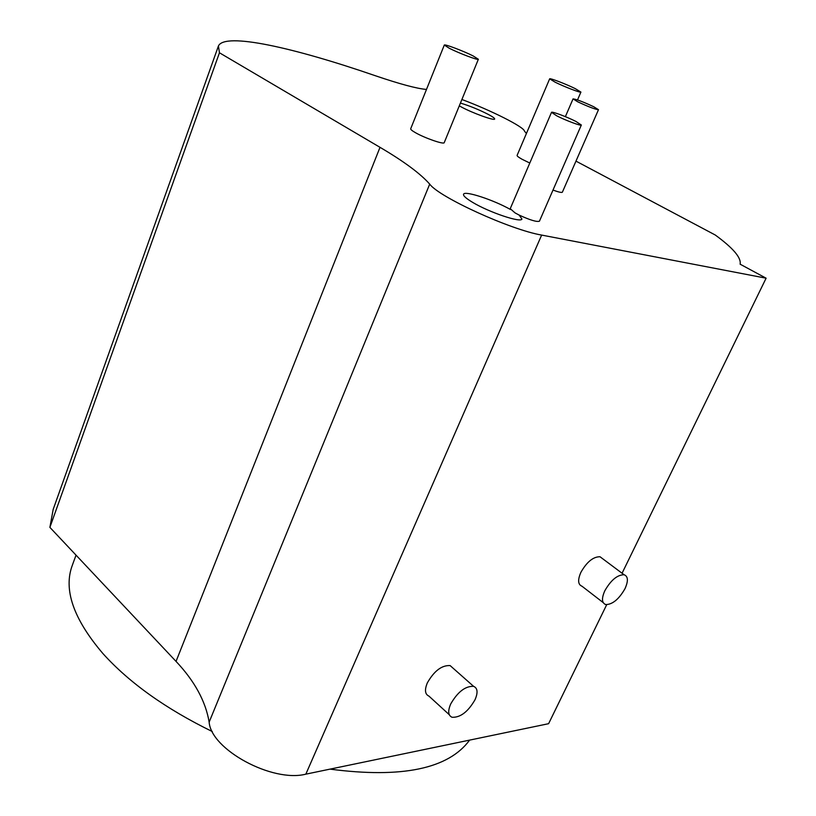 <?xml version="1.0" encoding="UTF-8"?>
<svg xmlns="http://www.w3.org/2000/svg" width="816" height="816" viewBox="0 0 816 816"><rect width="100%" height="100%" fill="white"/><g stroke="black" fill="none" stroke-linecap="round" stroke-linejoin="round"><path stroke-width="1.22" d="M218.249 46.492L53.193 509.347L49.888 527.371L176.042 661.399C194.596 681.054 205.632 701.301 209.151 722.129C210.997 749.486 272.279 782.83 305.837 774.16L548.607 723.69L606.706 604.687M460.428 103.081C469.496 105.794 478.819 109.599 488.407 114.475C492.752 116.8 494.833 118.31 494.659 119.014C494.629 121.043 472.433 113.036 461.183 106.896L459.296 105.856M426.493 89.434C416.986 88.669 399.809 84.058 374.962 75.602C293.77 47.593 224.777 32.089 218.433 45.961L219.453 52.785L380.011 147.329C403.879 161.354 420.444 173.624 429.706 184.12C438.977 197.125 510.428 229.786 541.651 235.079L766.112 278.195L740.112 264.18C741.438 257.815 733.156 248.095 715.255 235.008L575.974 161.129M526.412 133.498L524.443 131.111C524.005 126.929 490.997 110.364 461.897 99.491M444.302 45.064L410.703 128.744C410.489 129.428 412.06 130.733 415.415 132.661C424.759 138.088 444.037 144.748 444.23 142.647L478.37 59.262L473.107 55.916C463.386 50.98 444.302 43.778 444.302 45.064L449.392 48.317C459.112 53.285 478.513 60.598 478.37 59.262M553.003 190.067C558.542 192.107 561.673 192.811 562.367 192.199L598.485 109.701L593.752 106.753C583.093 101.796 576.198 99.175 573.046 98.889L577.677 101.776C588.397 106.774 595.343 109.415 598.485 109.701M549.658 78.846L555.155 82.202C564.386 86.792 581.023 93.167 580.921 92.075L575.249 88.638C566.029 84.068 549.647 77.795 549.658 78.846L517.099 155.397C516.905 156.029 518.619 157.355 522.24 159.355L529.798 163.037M551.514 112.343L556.777 115.841C565.539 120.38 581.308 126.266 581.339 125.021L575.933 121.451C567.171 116.943 551.636 111.129 551.514 112.343L510.235 208.682L515.049 212.894L519.18 215.098L521.914 219.004C521.261 223.135 489.09 212.333 472.576 202.327C466.048 198.421 463.039 195.718 463.57 194.228C464.559 190.383 493.405 199.859 510.449 209.488M519.18 215.098C530.114 220.116 536.867 222.146 539.437 221.197L581.339 125.021M49.888 527.371L219.453 52.785M622.067 573.23L766.112 278.195M449.269 714.704L428.941 696.109C424.963 694.304 424.432 689.887 427.349 682.859C434.194 670.885 441.782 665.132 450.136 665.591L453.074 668.192M603.177 602.585L581.992 586.225C577.952 584.623 577.575 580.023 580.849 572.414C586.806 561.928 593.181 556.706 600.005 556.747L602.667 558.736M450.677 704.035C447.678 711.134 448.147 715.55 452.074 717.274C460.397 717.652 468.047 711.797 475.034 699.72C478.115 692.539 477.635 688.072 473.586 686.338C465.293 686.021 457.664 691.927 450.677 704.035M604.829 590.753C601.453 598.424 601.759 603.024 605.737 604.564C612.51 604.534 618.936 599.24 625.005 588.662C628.453 580.931 628.147 576.29 624.077 574.739C617.314 574.811 610.898 580.145 604.829 590.753M212.313 731.564C165.781 708.798 129.326 682.808 102.959 653.606C73.256 618.783 63.097 589.193 72.491 564.835L76.031 555.145M469.618 740.112C448.474 768.856 401.941 778.525 330.011 769.131M176.042 661.399L380.011 147.329M305.837 774.16L541.651 235.079M209.151 722.129L429.706 184.12M473.586 686.338L450.136 665.591M624.077 574.739L600.005 556.747M565.376 116.657L573.046 98.889M577.514 99.94L580.921 92.075"/></g></svg>

